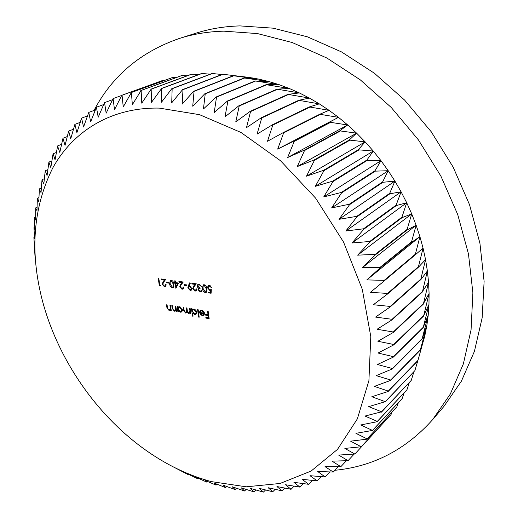 <?xml version="1.0" encoding="UTF-8"?>
<svg xmlns="http://www.w3.org/2000/svg" width="518" height="518" viewBox="0 0 518 518"><rect width="100%" height="100%" fill="white"/><g stroke="black" fill="none" stroke-linecap="round" stroke-linejoin="round"><path stroke-width="0.78" d="M159.285 108.107C111.033 107.129 72.753 131.397 52.596 168.279C33.113 207.582 29.701 251.657 42.353 300.511C57.038 356.119 92.366 409.298 137.93 444.386C160.962 462.147 185.431 474.553 211.325 481.604L246.238 486.81L280.063 483.475L311.098 471.056L337.496 449.391L357.349 418.894L368.907 380.672L370.797 336.609L362.302 289.348L343.551 242.074L315.65 198.174L280.575 160.787L240.922 132.427L199.566 114.679L159.285 108.107M221.937 74.501L212.056 73.491L171.775 88.707L161.493 102.214L161.532 88.572L151.496 102.344L151.172 89.161L141.77 103.173L141.123 90.482L132.343 104.694L131.404 92.508L123.245 106.883L122.054 95.221L121.736 95.325L114.51 109.719L113.092 98.595L106.151 113.17L104.552 102.603L98.193 117.217L96.439 107.213L90.656 121.834L88.785 112.393L83.56 126.988L81.598 118.123L76.917 132.653L74.89 124.359L70.739 138.798L68.68 131.08L65.028 145.39L62.969 138.241L59.803 152.402L57.595 146.095L55.07 159.797L53.076 153.788L50.822 167.56L48.906 162.102L47.067 175.641L45.241 170.733L43.803 184.026L41.997 179.973L41.039 192.683L39.387 189.161L38.759 201.573L37.354 198.245L36.972 210.677L35.69 208.191L35.671 219.962L34.628 217.625L34.848 229.409L34.007 227.901L34.499 238.979L33.89 237.587L35.114 258.255M169.651 465.009L187.756 474.384L187.186 473.633L197.002 478.418L196.108 477.253L206.676 482.077L205.102 480.4L215.76 485.003L214.154 483.048L225.557 487.606L223.232 485.191L235.042 489.568L232.317 486.803L244.535 490.986L241.382 487.885L253.671 491.815L250.408 488.403L263.416 492.1L259.363 488.364L272.746 491.77L268.214 487.742L281.973 490.844L276.949 486.538L291.058 489.296L285.528 484.738L299.967 487.121L293.92 482.336L308.683 484.317L302.098 479.325L317.158 480.872L310.023 475.699L325.09 476.942L317.676 471.464L333.281 472.06L325.019 466.608L340.85 466.686L332.019 461.149L348.057 460.677L338.636 455.076L354.856 454.033L344.852 448.413L361.208 446.769L350.628 441.161L366.899 439.186L367.094 438.895L355.931 433.339L372.468 430.432L360.729 424.961L377.149 421.717L377.305 421.393L364.996 416.051L381.572 411.797L368.706 406.636L385.243 401.683L371.827 396.736L388.183 391.459L388.28 391.077L374.339 386.389L390.591 380.406L390.663 380.011L376.217 375.628L392.327 368.939L392.372 368.531L377.441 364.491L393.363 357.096L393.389 356.675L378.004 353.023L393.686 344.91L393.686 344.483L377.881 341.265L393.291 332.452L393.266 332.006L377.065 329.267L392.158 319.755L392.107 319.308L375.556 317.074L390.287 306.883L390.209 306.429L373.342 304.746L387.678 293.887L387.574 293.428L370.435 292.333L384.33 280.834L384.201 280.374L366.841 279.895L380.257 267.774L380.095 267.32L362.561 267.482L375.466 254.785L375.285 254.332L357.621 255.167L369.975 241.912L369.774 241.466L352.026 242.994L363.817 229.228L363.591 228.788L345.817 231.022L357.006 216.783L356.753 216.356L339.012 219.315L349.579 204.655L349.307 204.234L331.637 207.925L341.569 192.884L341.278 192.482L323.731 196.911L333.016 181.54L332.705 181.151L315.339 186.318L323.957 170.668L323.633 170.299L306.494 176.191L314.445 160.321L314.102 159.971L297.235 166.589L304.519 150.55L304.163 150.22L287.619 157.543L294.237 141.388L293.868 141.077L277.687 149.093L283.644 132.88L283.268 132.595L267.489 141.278L272.792 125.065L272.41 124.799L257.07 134.123L261.739 117.955L261.35 117.722L246.484 127.655L250.531 111.59L250.136 111.383L235.774 121.898L239.225 105.983L238.83 105.802L225 116.861L227.881 101.146L227.48 100.991L214.206 112.561L216.53 97.093L216.136 96.97L203.438 109.007L205.238 93.829L204.85 93.726L192.735 106.196L194.049 91.349L193.661 91.278L182.155 104.131L183.009 89.653L182.621 89.608L171.723 102.804L172.151 88.727L171.775 88.707M334.932 470.286C373.128 466.543 405.685 449.682 432.608 419.684L443.855 406.494L461.402 381.164L474.404 351.385L482.154 317.838L484.11 281.436L479.927 243.292L469.535 204.707L453.133 167.068L431.241 131.773L404.642 100.116L374.359 73.213L341.543 51.936L307.414 36.836L273.18 28.173L239.944 25.9C224.385 26.353 209.699 28.788 195.882 33.204L179.37 38.455C140.65 51.897 112.192 75.906 93.998 110.47M432.608 419.684L450.291 394.094L463.345 363.927L471.063 329.856L472.882 292.806L468.466 253.924L457.718 214.53L440.87 176.055L418.453 139.931L391.271 107.504L360.379 79.921L326.962 58.074L292.269 42.547L257.53 33.586L223.873 31.164C208.132 31.579 193.298 34.007 179.37 38.455M175.524 282.601L178.561 283.029L175.9 288.371L175.058 283.275L174.326 283.171L174.216 282.42L174.954 282.524L174.708 280.827L175.285 280.905L175.524 282.601M193.24 288.649L194.859 290.358L195.649 290.216L196.147 288.863L196.73 288.947L196.031 290.909L194.93 291.11L192.664 288.63L193.622 286.15L194.988 284.395L191.945 283.974L191.841 283.21L196.29 283.825L194.166 286.551L193.24 288.649M198.575 289.743L200.052 291.103L200.79 290.974L201.275 290.151L201.865 290.235L201.185 291.673L200.162 291.861L197.986 289.659L198.543 288.235L197.177 286.124L197.889 284.259L199.132 284.032L201.625 286.545L199.223 284.796L198.245 284.958L197.759 286.143L199.993 288.002L200.097 288.766L198.899 288.953L198.575 289.743M202.447 288.351L203.192 284.939L204.209 284.738C205.944 285.476 206.857 286.894 206.947 288.986L206.274 292.385L205.245 292.592C203.496 291.861 202.564 290.449 202.447 288.351L202.991 287.995M189.562 308.398L190.145 308.488L190.877 313.791L190.3 313.694L190.171 312.775L188.694 313.532L187.03 312.024L186.448 312.833L185.496 313.021L183.566 310.263L183.165 307.401L183.735 307.491L184.136 310.353L185.502 312.393L186.253 312.244L186.642 309.958L186.357 307.899L186.933 307.99L187.309 310.683L188.707 312.898L189.452 312.749L189.873 310.632L189.562 308.398M192.631 313.066L193.065 316.226L192.489 316.135L191.466 308.696L192.042 308.78L192.172 309.699L193.959 308.987L194.794 309.265L196.549 311.208L196.801 312.147L196.018 314.238L194.69 314.484L192.631 313.066L192.994 312.82M207.576 311.201L208.171 311.292L209.136 318.622L205.937 318.11L205.84 317.359L208.443 317.774L208.145 315.527L205.542 315.112L205.439 314.361L208.048 314.776L207.576 311.201M203.878 313.105L201.871 310.865L200.757 311.072L200.265 311.713L199.708 311.324L200.349 310.431L202.538 310.45L204.234 312.399L204.17 315.022L202.434 315.721L200.375 314.368L199.611 312.438L203.878 313.105L204.364 312.775M197.604 309.647L198.187 309.738L199.197 317.21L198.614 317.113L197.604 309.647M178.315 310.839L178.457 311.817L177.888 311.726L177.137 306.462L177.706 306.552L177.836 307.465L179.584 306.753L182.394 309.881L181.617 311.972L180.342 312.205L178.315 310.839L178.697 310.593M175.272 306.17L175.842 306.261L176.593 311.519L176.029 311.428L175.893 310.483L174.294 311.24L172.19 308.314L171.801 305.633L172.364 305.717L172.96 309.395L174.294 310.612L175.103 310.463L175.66 309.473L175.272 306.17M169.949 305.342L170.513 305.432L171.277 310.671L170.713 310.58L170.577 309.641L168.991 310.399L166.893 307.478L166.505 304.804L167.061 304.895L167.664 308.56L168.991 309.77L169.787 309.628L170.344 308.631L169.949 305.342M211.305 289.607L211.104 293.253L208.372 292.858L208.275 292.094L210.535 292.417L210.638 290.501L209.874 290.533L207.459 287.788L208.184 285.69L209.44 285.47L211.752 287.872L209.505 286.234L208.624 286.402L208.061 287.898L209.881 289.782L211.305 289.607M187.82 287.866L188.267 285.8L189.808 282.737L190.326 283.178L188.934 285.936L189.607 285.975L191.9 288.455L191.259 290.203L190.145 290.423L187.82 287.866L188.416 287.484M184.11 284.55L186.597 284.9L186.7 285.658L184.214 285.308L184.11 284.55M180.303 286.804L181.902 288.494L182.666 288.371L183.158 287.011L183.735 287.095L183.035 289.057L181.98 289.245L179.733 286.784L180.659 284.324L181.993 282.582L179.001 282.161L178.898 281.41L183.268 282.019L181.203 284.725L180.303 286.804M169.613 283.702L170.312 280.335L171.251 280.16C172.915 280.873 173.808 282.258 173.925 284.311L173.277 287.691L172.358 287.859C170.675 287.147 169.762 285.761 169.613 283.702L170.131 283.378M166.44 282.064L168.868 282.407L168.978 283.158L166.55 282.815L166.44 282.064M162.743 284.304L164.316 285.975L165.041 285.858L165.527 284.499L166.097 284.583L165.404 286.538L164.4 286.713L162.186 284.278L163.073 281.85L164.361 280.121L161.435 279.714L161.325 278.962L165.598 279.558L163.597 282.239L162.743 284.304M159.803 285.14L160.768 285.282L160.509 285.975L159.356 285.806L158.275 278.535L158.838 278.613L159.803 285.14M217.036 484.226L216.09 485.101M207.414 481.41L206.676 482.077M197.863 478.069L197.332 478.548M188.416 474.235L188.079 474.533M34.415 237.328L33.89 237.587M34.79 227.182L34.013 227.551M35.664 217.152L34.628 217.625M37.05 207.258L35.742 207.847M38.954 197.539L37.354 198.245M41.382 188.015L39.472 188.837M44.334 178.71L42.1 179.655M47.818 169.664L45.241 170.733M51.845 160.904L48.906 162.102M56.41 152.454L53.076 153.788M61.519 144.347L57.77 145.823M67.165 136.616L62.969 138.241M73.355 129.293L68.68 131.08M80.083 122.403L74.89 124.359M87.348 115.98L81.598 118.123M95.144 110.049L88.785 112.393M103.464 104.636L96.439 107.213M112.302 99.773L104.552 102.603M121.659 95.48L113.092 98.595M164.989 80.238L163.377 80.199L121.736 95.325M163.377 80.199L122.054 95.221M175.997 77.648L172.248 77.596L131.073 92.593M172.572 77.512L131.404 92.508M187.212 75.77L181.766 75.537L140.779 90.54M182.103 75.473L141.123 90.482M198.627 74.611L191.595 74.152L150.816 89.193M191.945 74.119L151.172 89.161M210.211 74.184L201.703 73.465L161.163 88.578M202.065 73.452L161.532 88.572M212.419 73.504L172.151 88.727M243.538 76.735L233.715 75.796L258.735 79.105L248.672 77.363L222.611 74.242L182.621 89.608M222.986 74.281L183.009 89.653M233.333 75.732L193.661 91.278M233.715 75.796L194.049 91.349M244.185 77.965L268.874 81.533L258.735 79.105L244.185 77.965L204.85 93.726M244.567 78.056L205.238 93.829M255.115 80.95L279.053 84.648L268.874 81.533L255.115 80.95L216.136 96.97M255.497 81.067L216.53 97.093M266.077 84.687L289.225 88.448L279.053 84.648L266.077 84.687L227.48 100.991M266.459 84.829L227.881 101.146M277.026 89.161L299.352 92.923L289.225 88.448L277.026 89.161L238.83 105.802M277.408 89.329L239.225 105.983M287.917 94.373L309.388 98.07L299.352 92.923L287.917 94.373L250.136 111.383M288.299 94.567L250.531 111.59M298.698 100.311L319.289 103.865L309.388 98.07L298.698 100.311L261.35 117.722M299.074 100.531L261.739 117.955M309.317 106.948L329.001 110.295L319.289 103.865L309.317 106.948L272.41 124.799M309.686 107.194L272.792 125.065M319.729 114.271L338.487 117.34L329.001 110.295L319.729 114.271L283.268 132.595M320.085 114.543L283.644 132.88M329.875 122.254L347.701 124.967L338.487 117.34L293.868 141.077M330.225 122.546L294.237 141.388M339.711 130.86L356.598 133.152L347.701 124.967L339.711 130.86L304.163 150.22M340.054 131.171L304.519 150.55M349.197 140.054L365.138 141.861L356.598 133.152L349.197 140.054L314.102 159.971M349.52 140.384L314.445 160.321M358.268 149.799L373.277 151.049L365.138 141.861L358.268 149.799L323.633 170.299M358.579 150.149L323.957 170.668M366.899 160.049L367.191 160.418L380.976 160.677L373.277 151.049L366.899 160.049L332.705 181.151M367.191 160.418L333.016 181.54M375.032 170.759L375.31 171.141L388.202 170.713L380.976 160.677L375.032 170.759L341.278 192.482M375.31 171.141L341.569 192.884M382.64 181.883L382.893 182.278L394.917 181.106L388.202 170.713L382.64 181.883L349.307 204.234M382.893 182.278L349.579 204.655M389.678 193.363L389.912 193.771L401.094 191.802L394.917 181.106L389.678 193.363L356.753 216.356M389.912 193.771L357.006 216.783M396.121 205.147L396.335 205.568L406.708 202.752L401.094 191.802L396.121 205.147L363.591 228.788M396.335 205.568L363.817 229.228M401.929 217.184L402.123 217.612L411.726 213.915L406.708 202.752L401.929 217.184L369.774 241.466M402.123 217.612L369.975 241.912M407.09 229.409L407.258 229.837L416.135 225.233L411.726 213.915L407.09 229.409L375.285 254.332M407.258 229.837L375.466 254.785M411.577 241.764L411.726 242.197L419.917 236.648L416.135 225.233L411.577 241.764L380.095 267.32M411.726 242.197L380.257 267.774M415.378 254.196L415.494 254.636L423.057 248.116L419.917 236.648L415.378 254.196L384.201 280.374M415.494 254.636L384.33 280.834M418.473 266.647L418.57 267.081L425.55 259.589L423.057 248.116L418.473 266.647L387.574 293.428M418.57 267.081L387.678 293.887M420.862 279.053L420.933 279.487L427.382 271.005L425.55 259.589L420.862 279.053L390.209 306.429M420.933 279.487L390.287 306.883M422.539 291.369L428.567 282.316L427.382 271.005L422.539 291.369L392.107 319.308M422.584 291.796L392.158 319.755M423.504 303.529L429.092 293.479L428.567 282.316L423.504 303.529L393.266 332.006M423.523 303.956L393.291 332.452M423.763 315.494L428.975 304.448L429.092 293.479L423.763 315.494L393.686 344.483M423.756 315.902L393.686 344.91M423.323 327.201L428.218 315.177L428.975 304.448L423.323 327.201L393.389 356.675M423.297 327.603L393.363 357.096M422.196 338.61L426.832 325.621L428.218 315.177L422.196 338.61L392.372 368.531M422.144 339.005L392.327 368.939M420.409 349.676L424.838 335.748L426.832 325.621L420.409 349.676L390.663 380.011M420.331 350.058L390.591 380.406M417.961 360.36L424.838 335.748L417.961 360.36L388.28 391.077M417.864 360.729L388.183 391.459M417.786 360.806L414.892 370.623L385.243 401.683M385.12 402.046L414.892 370.623M413.856 371.943L411.221 380.432L381.572 411.797M381.436 412.14L411.221 380.432M409.285 382.666L406.967 389.756L377.305 421.393M377.149 421.717L406.967 389.756M404.098 392.968L402.162 398.569L372.468 430.432M372.293 430.736L402.162 398.569M398.31 402.816L396.84 406.844L367.094 438.895M366.899 439.186L396.84 406.844M391.945 412.192L391.032 414.562L361.208 446.769M360.994 447.034L391.032 414.562M385.016 421.095L354.856 454.033M353.949 454.312L348.057 460.677M346.205 460.929L340.85 466.686M338.137 466.847L333.281 472.06M329.785 472.079L325.369 476.787M321.166 476.625L317.158 480.872M312.315 480.497L308.683 484.317M303.257 483.695L299.967 487.121M294.023 486.234L291.058 489.296M284.635 488.124L281.973 490.844M275.129 489.374L272.746 491.77M265.527 489.996L263.416 492.1M255.86 490.009L254.001 491.835M246.154 489.419L244.535 490.986M236.428 488.247L235.042 489.568M226.716 486.512L225.557 487.606M419.917 236.648L366.841 279.895M416.135 225.233L362.561 267.482M411.726 213.915L357.621 255.167M406.708 202.752L352.026 242.994M401.094 191.802L345.817 231.022M394.917 181.106L339.012 219.315M388.202 170.713L331.637 207.925M380.976 160.677L323.731 196.911M373.277 151.049L315.339 186.318M365.138 141.861L306.494 176.191M356.598 133.152L297.235 166.589M347.701 124.967L287.619 157.543M338.487 117.34L277.687 149.093M209.032 317.877L206.786 317.521L205.937 318.11M208.974 317.411L208.443 317.774M208.676 315.158L208.145 315.527M208.644 314.886L206.391 314.53L205.542 315.112M208.579 314.407L208.048 314.776M202.499 310.437L201.871 310.865M202.124 310.288L200.757 311.072M200.893 310.975L199.708 311.324M200.563 310.748L200.835 310.217M204.098 315.119L202.434 315.721M203.283 315.132L202.92 315.054M200.764 314.102L200.375 314.368M204.448 313.118L203.969 313.047M204.027 314.381L204.506 313.953M203.904 313.753L200.285 313.183L202.318 315.061L203.483 314.756L204.487 313.351M201.049 312.658L200.285 313.183M204.332 314.173L203.483 314.756M199.139 316.757L198.614 317.113M193.007 315.786L192.489 316.135M192.605 310.204L192.508 309.473M193.11 309.013L192.172 309.699M196.413 313.876L194.69 314.484M195.545 313.908L195.189 313.824M194.315 309.071L192.949 309.855L192.405 311.428L194.593 313.837L195.636 313.636L196.218 312.043L194.023 309.641L192.949 309.855M195.636 313.636L196.827 312.717M194.671 309.207L194.023 309.641M196.717 311.706L196.218 312.043M190.812 313.351L190.3 313.694M190.689 312.432L190.171 312.775M190.061 312.963L188.694 313.532M189.556 312.956L189.212 312.866M187.497 311.706L187.03 312.024M186.817 312.451L185.496 313.021M186.357 312.451L186.014 312.36M186.253 312.244L187.419 311.344M189.452 312.749L190.611 311.855M178.393 311.389L177.888 311.726M178.289 307.925L178.192 307.226M178.794 306.766L177.836 307.465M182.012 311.609L180.342 312.205M181.203 311.629L180.827 311.545M179.953 306.837L178.619 307.601L178.075 309.175L180.238 311.558L181.242 311.37L181.824 309.783L179.655 307.401L178.619 307.601M181.242 311.37L182.42 310.496M180.303 306.973L179.655 307.401M182.31 309.46L181.824 309.783M176.534 311.098L176.029 311.428M176.398 310.146L175.893 310.483M175.77 310.671L174.294 311.24M175.155 310.671L174.825 310.593M175.103 310.463L176.314 309.55M176.243 309.091L175.66 309.473M171.212 310.256L170.713 310.58M171.076 309.311L170.577 309.641M170.454 309.835L168.991 310.399M169.859 309.829L169.522 309.745M169.787 309.628L170.992 308.728M170.927 308.255L170.344 308.631M211.143 292.566L209.227 292.288L208.372 292.858M211.176 291.997L210.535 292.417M211.279 290.08L210.638 290.501M211.286 289.97L209.874 290.533M210.729 289.97L210.127 289.802M208.048 287.399L207.459 287.788M208.288 286.726L208.67 285.489M211.635 287.471L211.156 287.788M210.25 285.742L209.505 286.234M210.081 285.658L208.624 286.402M206.643 292.022L205.245 292.592M206.106 292.029L205.458 291.828M203.237 286.02L203.665 284.751M204.856 284.945L203.58 285.658L203.043 286.59L203.037 288.435L205.128 291.828L205.853 291.673L206.352 288.902L204.293 285.509L203.58 285.658M205.853 291.673L207.032 290.773M205.024 285.036L204.293 285.509M200.79 290.974L201.845 290.235M201.554 291.297L200.162 291.861M201.023 291.297L200.388 291.11M198.653 289.225L197.986 289.659M198.834 288.999L199.236 287.807M199.216 287.801L198.543 288.235M198.258 287.173L197.746 287.503M197.753 285.755L197.177 286.124M198.018 285.153L198.375 284.058M201.496 286.163L201.029 286.46M200.874 285.036L200.375 285.36M199.987 284.304L199.223 284.796M199.806 284.22L198.245 284.958M200.032 288.267L198.899 288.953M195.649 290.216L196.756 289.439M196.406 290.546L194.93 291.11M195.798 290.553L195.169 290.371M193.227 288.267L192.664 288.63M193.518 287.438L195.856 283.838L194.988 284.395M195.856 283.838L192.813 283.417L191.945 283.974M188.662 286.991L190.229 283.087M191.634 289.847L190.145 290.423M191.012 289.86L190.397 289.679M191.828 288.079L191.323 288.409L189.607 286.719L188.837 286.842L188.41 287.989L190.067 289.666L191.925 288.804M190.21 286.15L188.837 286.842M190.371 286.227L189.607 286.719M190.864 289.53L191.323 288.409M186.609 284.971L185.088 284.758L184.214 285.308M182.666 288.371L183.761 287.619M183.417 288.688L181.98 289.245M182.854 288.694L182.226 288.507M180.283 286.435L179.733 286.784M180.601 285.547L182.867 282.032L181.993 282.582M182.867 282.032L179.875 281.617L179.001 282.161M176.554 287.063L176.45 286.318M175.997 283.132L175.939 282.731L175.058 283.275M175.939 282.731L174.326 283.171M175.466 282.2L174.954 282.524M176.088 286.545L176.962 285.994L178.412 283.081L176.508 282.809L175.634 283.359L176.088 286.545L177.538 283.624L175.634 283.359M178.412 283.081L177.538 283.624M173.666 287.315L172.358 287.859M173.232 287.309L172.585 287.101M170.416 281.293L170.81 280.154M171.898 280.368L170.687 281.034L170.157 281.98L170.182 283.786L172.229 287.108L172.882 286.978L173.355 284.233L171.335 280.911L170.687 281.034M172.882 286.978L174.029 286.182M172.06 280.465L171.335 280.911M168.881 282.472L167.431 282.271L166.55 282.815M165.041 285.858L166.116 285.153M165.792 286.176L164.4 286.713M165.281 286.169L164.653 285.981M162.723 283.955L162.186 284.278M163.066 282.983L165.242 279.578L164.361 280.121M165.242 279.578L162.322 279.17L161.435 279.714M160.742 285.334L159.356 285.806M184.078 309.926L183.566 310.263M187.16 309.615L186.642 309.958M190.391 310.282L189.873 310.632M172.695 307.983L172.19 308.314M176.055 307.744L175.544 308.074M167.398 307.155L166.893 307.478M170.726 306.915L170.228 307.239M206.883 288.552L206.352 288.902M194.49 285.599L193.622 286.15M189.135 285.243L188.267 285.8M181.533 283.78L180.659 284.324M173.867 283.916L173.355 284.233M163.953 281.306L163.073 281.85M252.998 78.03L235.107 75.913M424.669 336.467L423.886 339.199M203.321 314.879L204.176 314.296"/></g></svg>
